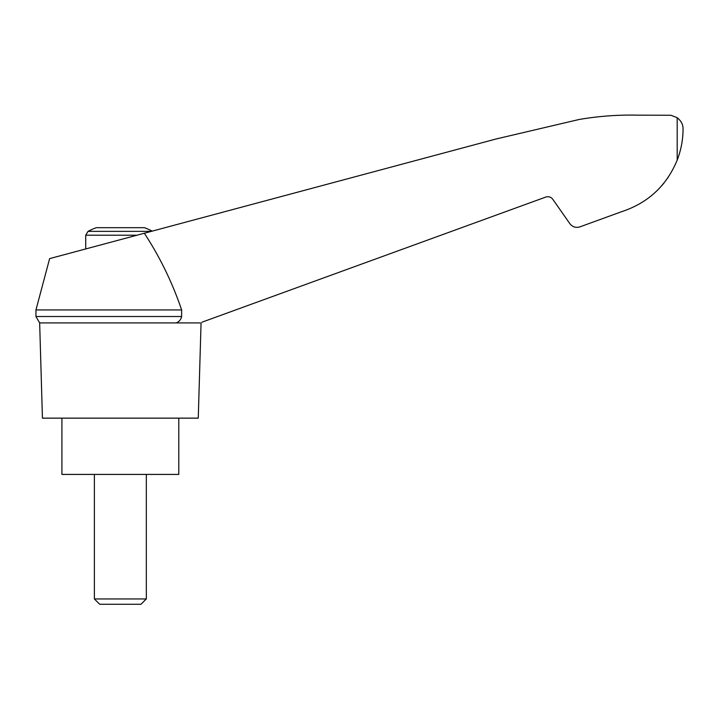 <?xml version="1.0" encoding="UTF-8"?>
<svg xmlns="http://www.w3.org/2000/svg" width="719" height="719" viewBox="0 0 719 719"><rect width="100%" height="100%" fill="white"/><g stroke="black" fill="none" stroke-linecap="round" stroke-linejoin="round"><path stroke-width="1.08" d="M35.95 309.934L35.95 316.513L181.637 316.513L181.637 309.934L35.95 309.934L49.629 258.615L496.065 138.992L579.163 119.48C598.361 116.19 617.693 114.743 637.169 115.148L670.935 115.265L677.19 117.691C681.199 120.927 683.149 124.693 683.05 129.007C683.05 139.549 681.1 149.929 677.19 160.148C666.531 185.826 647.99 203.01 621.584 211.701L579.927 226.862C575.865 228.058 572.522 227.006 569.879 223.69L552.785 199.289C550.943 196.97 548.597 196.233 545.757 197.069L201.958 322.202M181.637 309.934C172.407 282.72 159.978 257.15 144.339 233.235M199.999 322.921L39.653 322.921L42.439 418.143L198.264 418.143L201.059 322.921M152.212 231.123A69.258 69.258 0 0 0 144.456 227.689L96.256 227.689A69.258 69.258 0 0 0 88.033 231.365L85.723 235.194L137.023 235.194M661.857 185.601L664.032 182.994M667.699 178.069L668.275 177.225L667.699 178.069M621.584 211.701L595.242 221.29M181.637 316.513C180.972 319.542 179.175 321.681 176.245 322.921M61.924 418.143L61.924 474.414L178.788 474.414L178.788 418.143M94.387 598.954L99.698 604.266L141.014 604.266L146.325 598.954L94.387 598.954L94.387 474.414M151.314 231.365L88.033 231.365M677.19 117.691L677.19 160.148M35.95 316.513L39.653 322.921M146.325 598.954L146.325 474.414M85.723 248.945L85.723 235.194"/></g></svg>
